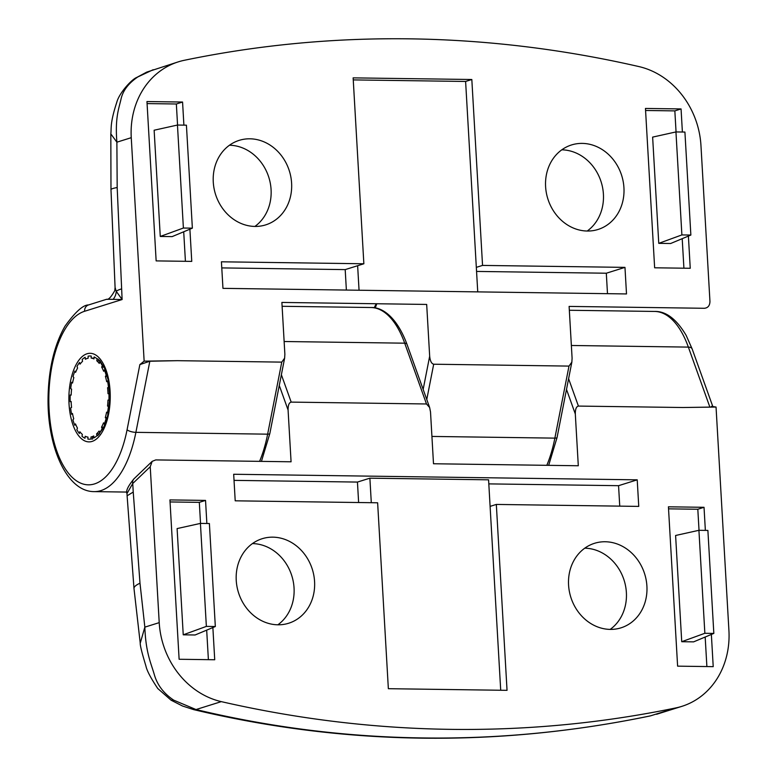 <?xml version="1.0" encoding="UTF-8"?>
<svg xmlns="http://www.w3.org/2000/svg" width="777" height="777" viewBox="0 0 777 777"><rect width="100%" height="100%" fill="white"/><g stroke="black" fill="none" stroke-linecap="round" stroke-linejoin="round"><path stroke-width="1.17" d="M587.295 231.031A44.289 38.724 72.6 0 0 598.008 229.487A44.289 38.724 72.6 0 0 623.203 181.643A44.289 38.724 72.6 0 0 582.245 143.395A44.289 38.724 72.6 0 0 571.532 144.949A44.289 38.724 72.6 0 0 546.338 192.783A44.289 38.724 72.6 0 0 587.295 231.031M587.218 231.031A44.289 38.724 72.6 0 0 601.194 182.071A44.289 38.724 72.6 0 0 561.79 149.825M254.963 226.437A44.289 38.724 72.6 0 0 265.676 224.883A44.289 38.724 72.6 0 0 290.87 177.049A44.289 38.724 72.6 0 0 249.912 138.801A44.289 38.724 72.6 0 0 239.209 140.355A44.289 38.724 72.6 0 0 214.005 188.189A44.289 38.724 72.6 0 0 254.963 226.437M254.895 226.437A44.289 38.724 72.6 0 0 268.861 177.477A44.289 38.724 72.6 0 0 229.468 145.231M153.195 69.707L136.723 77.457L146.688 72.125L178.409 61.82A80.536 70.396 72.6 0 1 184.324 60.285A1342.19 1173.299 -107.4 0 1 410.188 38.85A1342.19 1173.299 -107.4 0 1 638.879 66.569A80.536 70.396 -107.4 0 1 700.961 145.561L709.955 301.457C709.819 305.614 707.973 307.896 704.418 308.284L569.114 306.41L572.095 358.178L571.862 362.092L568.997 366.093L433.692 364.219L426.767 399.495M683.915 268.191L682.206 238.665M676.058 131.944L674.844 110.888L645.57 110.48M658.76 243.347L670.629 243.512L690.86 235.052L684.916 132.061L675.951 131.935L652.631 137.111L658.76 243.347L681.885 234.926L690.86 235.052M185.421 261.305L183.712 231.769M177.564 125.048L176.35 103.992L147.076 103.584M160.266 236.451L172.135 236.616L192.366 228.156L186.422 125.175L177.457 125.048L154.137 130.225L160.266 236.451L183.391 228.03L192.366 228.156M682.391 132.032L681.06 108.935L645.454 108.44L654.642 267.793L690.248 268.279L688.393 236.082M183.896 125.136L182.566 102.04L146.96 101.554L156.148 260.897L191.754 261.393L189.899 229.186M626.505 293.939L624.97 267.375L482.546 265.413L471.824 79.507L353.137 77.865L363.859 263.772L221.426 261.8L222.96 288.354L626.505 293.939M178.409 61.82A80.536 70.396 72.6 0 0 131.255 137.684L144.143 361.14L177.35 360.674L281.769 362.121L284.635 358.119L284.868 354.205L281.886 302.438L426.68 304.438L429.671 356.206C430.167 361.014 431.507 363.685 433.692 364.219M137.772 76.981C128.496 83.275 122.921 90.608 121.047 98.99C118.774 109.101 114.977 117.56 116.88 142.181L117.181 187.539L122.115 299.533L106.702 299.252L88.52 304.953A6.711 5.866 72.6 0 0 84.586 311.276A87.238 40.725 -89.2 0 0 49.136 410.256A87.238 40.725 -89.2 0 0 94.541 483.906A87.238 40.725 -89.2 0 0 127.069 429.788L139.86 364.588L149.835 361.237L135.888 432.342A93.949 43.852 90.8 0 1 100.864 490.627A93.949 43.852 90.8 0 1 94.202 491.618L126.972 492.074M144.143 361.14L139.86 364.588M131.255 137.684L116.88 142.181L110.82 133.877C111.548 128.263 109.819 123.601 116.773 102.311C119.367 92.618 131.954 79.196 136.723 77.457M177.35 360.674L149.835 361.237M117.181 187.539A53.691 4.215 178.4 0 0 110.985 189.685L115.083 287.48L116.22 291.278L122.115 299.533L84.586 311.276M376.816 303.749L375.233 307.964M346.377 290.064L345.192 269.609L363.859 263.772M477.738 291.88L465.608 81.459L353.253 79.905M465.608 81.459L471.824 79.507M476.32 267.356L482.546 265.413M357.634 265.715L359.052 290.239M345.192 269.609L221.775 267.91M607.488 293.677L606.313 273.222L476.563 271.426M606.313 273.222L624.97 267.375M176.35 103.992L182.566 102.04M674.844 110.888L681.06 108.935M177.457 125.048L183.391 228.03M675.951 131.935L681.885 234.926M272.882 537.16A44.289 38.724 72.6 0 0 262.179 538.714A44.289 38.724 72.6 0 0 236.975 586.548A44.289 38.724 72.6 0 0 277.933 624.805A44.289 38.724 72.6 0 0 288.646 623.251A44.289 38.724 72.6 0 0 313.84 575.417A44.289 38.724 72.6 0 0 272.882 537.16M605.215 541.754A44.289 38.724 72.6 0 0 594.502 543.308A44.289 38.724 72.6 0 0 569.308 591.142A44.289 38.724 72.6 0 0 610.266 629.399A44.289 38.724 72.6 0 0 620.978 627.845A44.289 38.724 72.6 0 0 646.173 580.011A44.289 38.724 72.6 0 0 605.215 541.754M133.236 492.064L139.996 583.216L144.843 627.136C145.717 652.243 150.913 663.004 154.225 674.3C157.119 684.79 163.617 693.405 173.708 700.155L196.027 709.547C270.901 727.466 346.406 736.936 422.552 737.936C498.416 739.044 574.426 731.672 650.582 715.831L675.854 707.915A1342.19 1173.299 -107.4 0 1 450 729.35A1342.19 1173.299 -107.4 0 1 221.299 701.631A80.536 70.396 -107.4 0 1 159.217 622.639L150.233 466.744L132.741 483.517L126.981 493.541L127.107 495.784L133.236 492.064L132.741 483.517A6.711 5.39 -133.8 0 1 134.032 478.758L134.032 478.758C128.04 486.081 125.689 491.015 126.972 493.541M200.534 523.416L199.32 502.36L170.046 501.952M208.391 659.663L206.682 630.137M177.107 528.583L183.236 634.819L195.105 634.984L215.326 626.524L209.392 523.533L200.427 523.407L177.107 528.583M706.885 666.559L705.176 637.023M699.028 530.303L697.814 509.246L668.541 508.848M681.73 641.705L693.599 641.87L713.83 633.41L707.886 530.429L698.921 530.303L704.856 633.284L681.73 641.705L675.601 535.479L698.921 530.303M206.867 523.504L205.536 500.407L169.93 499.912L179.118 659.265L214.724 659.751L212.869 627.554M705.361 530.39L704.03 507.303L668.424 506.808L677.612 666.151L713.218 666.647L711.363 634.44M233.683 474.261L235.208 500.815L377.632 502.787L388.354 688.694L507.041 690.335L496.328 504.428L638.752 506.4L637.218 479.836L233.683 474.261M675.854 707.915A80.536 70.396 72.6 0 0 681.779 706.38A80.536 70.396 72.6 0 0 728.923 630.516L716.044 407.051L682.828 407.517L578.418 406.08C576.301 406.556 575.262 409.197 575.31 413.995L578.302 465.753L433.498 463.752L430.516 411.995L429.642 407.517L426.495 403.972L291.19 402.107C289.073 402.583 288.034 405.225 288.082 410.023L291.074 461.791L155.769 459.916L152.166 461.353L150.233 466.744M221.299 701.631L196.027 709.547L193.832 709.663C344.881 745.551 496.979 747.639 650.135 715.947M716.044 407.051L712.82 406.565M711.518 406.361C713.849 406.711 713.305 406.963 709.877 407.109L688.364 347.105A93.949 43.852 -89.2 0 0 654.642 311.441C665.986 311.13 676.485 319.104 686.14 335.353L692.181 348.999L712.878 406.74M682.828 407.517L709.877 407.109M139.996 583.216A53.691 10.14 -5 0 0 133.994 588.577L140.239 643.201L144.843 627.136L159.217 622.639M193.832 709.673L182.469 705.992L171.057 700.174L173.708 700.155M610.188 629.399A44.289 38.724 72.6 0 0 624.164 580.438A44.289 38.724 72.6 0 0 584.76 548.183M277.865 624.805A44.289 38.724 72.6 0 0 291.831 575.844A44.289 38.724 72.6 0 0 252.428 543.589M500.709 690.248L490.102 506.381L496.328 504.428M358.624 502.525L357.449 482.07L234.032 480.371M357.449 482.07L369.881 478.176L371.299 502.7M490.102 506.381L488.578 479.817L369.881 478.176M619.745 506.138L618.56 485.683L488.811 483.886M618.56 485.683L637.218 479.836M697.814 509.246L704.03 507.303M199.32 502.36L205.536 500.407M704.856 633.284L713.83 633.41M200.427 523.407L206.361 626.398L183.236 634.819M206.361 626.398L215.326 626.524M99.106 431.021A39.598 18.483 90.8 0 1 96.591 433.857L96.94 435.703A41.608 19.425 90.8 0 1 93.959 437.888L93.745 435.946A39.598 18.483 90.8 0 1 90.958 436.995L91.026 438.995A41.608 19.425 90.8 0 1 88.996 439.199A41.608 19.425 90.8 0 1 87.898 439.112L87.976 437.101A39.598 18.483 90.8 0 1 85.198 436.266L84.975 438.238A41.608 19.425 90.8 0 1 81.993 436.276L82.362 434.401A39.598 18.483 90.8 0 1 79.856 431.759L79.361 433.498A41.608 19.425 90.8 0 1 76.836 429.642L77.457 428.098A39.598 18.483 90.8 0 1 75.476 423.902L74.757 425.242A41.608 19.425 90.8 0 1 72.921 419.881L73.728 418.803A39.598 18.483 90.8 0 1 72.465 413.471L71.591 414.277A41.608 19.425 90.8 0 1 70.639 407.935L71.562 407.43A39.598 18.483 90.8 0 1 71.134 401.486L70.192 401.69A41.608 19.425 90.8 0 1 70.212 394.978L71.144 395.104A39.598 18.483 90.8 0 1 71.601 389.122L70.688 388.694A41.608 19.425 90.8 0 1 71.678 382.274L72.543 383.012A39.598 18.483 90.8 0 1 73.834 377.583L73.038 376.563A41.608 19.425 90.8 0 1 74.893 371.066L75.602 372.348A39.598 18.483 90.8 0 1 77.603 368.007L76.991 366.501A41.608 19.425 90.8 0 1 78.234 364.374A41.608 19.425 90.8 0 1 79.545 362.461L80.031 364.16A39.598 18.483 90.8 0 1 82.547 361.324L82.187 359.479A41.608 19.425 90.8 0 1 85.169 357.294L85.383 359.246A39.598 18.483 90.8 0 1 88.17 358.197L88.102 356.187A41.608 19.425 90.8 0 1 90.142 355.992A41.608 19.425 90.8 0 1 91.239 356.07L91.162 358.08A39.598 18.483 90.8 0 1 93.939 358.916L94.163 356.954A41.608 19.425 90.8 0 1 97.135 358.906L96.775 360.781A39.598 18.483 90.8 0 1 99.271 363.422L99.767 361.693A41.608 19.425 90.8 0 1 102.292 365.54L101.68 367.094A39.598 18.483 90.8 0 1 103.662 371.28L104.38 369.939A41.608 19.425 90.8 0 1 106.206 375.301L105.4 376.379A39.598 18.483 90.8 0 1 106.672 381.711L107.537 380.905A41.608 19.425 90.8 0 1 108.489 387.247L107.576 387.752A39.598 18.483 90.8 0 1 108.003 393.696L108.935 393.502A41.608 19.425 90.8 0 1 108.926 400.204L107.984 400.087A39.598 18.483 90.8 0 1 107.527 406.06L108.44 406.488A41.608 19.425 90.8 0 1 107.459 412.908L106.595 412.169A39.598 18.483 90.8 0 1 105.303 417.599L106.099 418.618A41.608 19.425 90.8 0 1 104.244 424.116L103.535 422.834A39.598 18.483 90.8 0 1 101.534 427.175L102.137 428.681A41.608 19.425 90.8 0 1 99.592 432.721L99.106 431.021M99.553 433.896L96.591 433.857M93.862 437.033L90.958 436.995M94.027 358.119L91.162 358.08M99.903 360.829L96.775 360.781M103.195 365.549L102.292 365.54M104.011 367.123L101.68 367.094M105.254 369.959L104.38 369.939M107.051 375.31L106.206 375.301M107.352 376.408L105.4 376.379M108.362 380.915L107.537 380.905M109.295 387.257L108.489 387.247M109.343 387.772L107.576 387.752M109.732 393.512L108.935 393.502M109.712 400.213L108.926 400.204M109.236 406.507L108.44 406.488M109.285 406.08L107.527 406.06M108.275 412.917L107.459 412.908M106.935 418.628L106.099 418.618M107.207 417.618L105.303 417.599M105.109 424.125L104.244 424.116M103.04 428.69L102.137 428.681M103.788 427.204L101.534 427.175M92.677 439.015L91.026 438.995M92.094 441.414A44.289 20.678 90.8 0 1 69.036 404.021A44.289 20.678 90.8 0 1 87.043 353.768A44.289 20.678 90.8 0 1 110.091 391.161A44.289 20.678 90.8 0 1 92.094 441.414M259.586 461.353A93.949 43.852 -89.2 0 0 267.638 434.168L135.888 432.342A6.711 2.156 -168.9 0 1 127.069 429.788M546.814 465.326A93.949 43.852 -89.2 0 0 554.865 438.131L568.997 366.093M431.925 436.431L554.865 438.131A4.031 1.292 -168.9 0 0 557.08 437.422L571.862 362.092M110.985 189.685L110.82 133.877M284.635 358.119L269.852 433.449A4.031 1.292 -168.9 0 1 267.638 434.168L281.769 362.121M121.503 288.908A53.691 7.197 176.7 0 0 116.22 291.278A13.423 12.578 -31.7 0 1 113.481 298.931M423.154 389.413L429.671 356.206M571.367 345.483L688.364 347.105A6.711 3.71 -19.7 0 1 692.181 348.999M426.495 403.972L404.7 343.181A93.949 43.852 -89.2 0 0 370.969 307.517L282.109 306.293M429.642 407.517L406.993 344.318A4.031 2.224 -19.7 0 0 404.7 343.181L284.139 341.511M281.371 374.728L291.19 402.107M568.599 378.7L578.418 406.08M575.31 413.995L566.501 389.413M288.082 410.023L279.273 385.441M92.57 437.907L94.454 437.616M88.52 304.953C83.129 304.866 75.272 311.956 64.957 326.243C54.332 345.007 48.698 368.57 48.077 396.921C46.989 446.454 66.608 491.851 94.202 491.618M115.083 287.48L114.782 290.656C111.092 297.076 108.401 299.941 106.702 299.262L106.702 299.262M557.08 437.422L548.669 465.345M269.852 433.449L261.441 461.373M374.193 307.789L376.194 303.749M97.805 358.916L99.98 360.916L104.565 368.308L108.188 380.04L109.771 398.086L107.673 415.724L103.739 427.301L97.727 435.712M654.642 311.441L569.337 310.266M133.994 588.577L127.107 495.784M656.575 714.277L681.779 706.38M140.239 643.21C140.083 645.444 141.997 653.088 145.959 666.151C146.902 670.697 150.835 678.146 157.76 688.509L171.047 700.164M152.166 461.353L134.032 478.758M406.993 344.318C396.61 316.414 381.847 307.032 370.969 307.517"/></g></svg>
